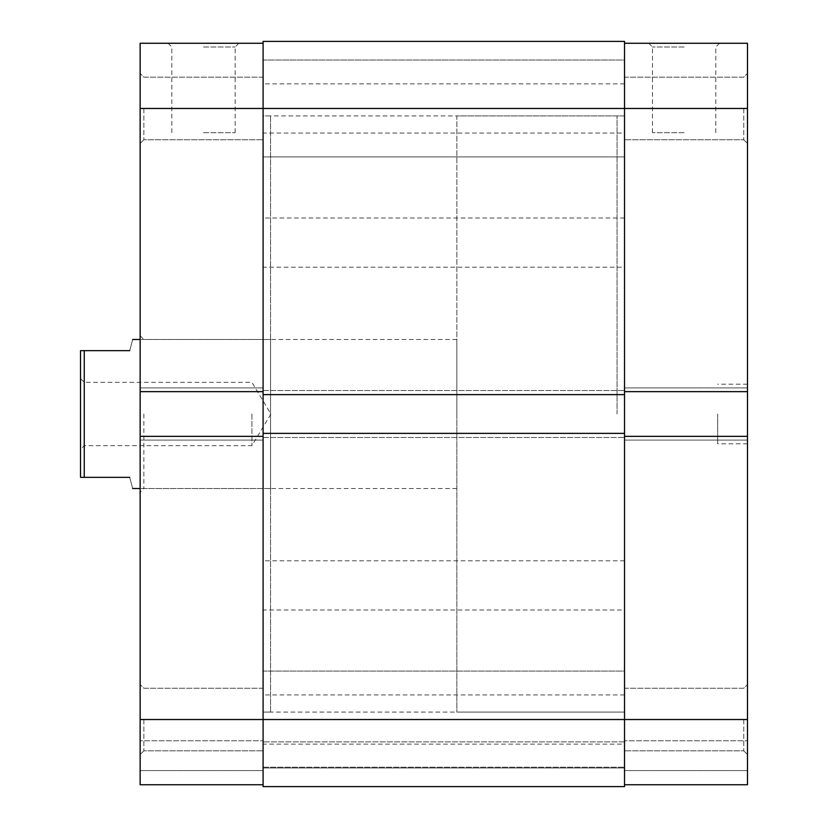 <?xml version="1.0" encoding="UTF-8"?>
<svg xmlns="http://www.w3.org/2000/svg" width="828" height="828" viewBox="0 0 828 828"><rect width="100%" height="100%" fill="white"/><g stroke="black" fill="none" stroke-linecap="round" stroke-linejoin="round"><path stroke-width="0.62" stroke-dasharray="4.14 3.1" d="M747.477 108.468L747.477 391.644L624.519 391.644L624.519 43.263L624.519 750.83L624.519 108.468L747.477 108.468L747.477 43.263L624.519 43.263M743.751 108.468L743.751 139.766L743.751 108.468M747.477 719.532L747.477 684.508L747.477 719.532L747.477 684.508L747.477 719.532L624.519 719.532L624.519 436.356L747.477 436.356L747.477 784.737L747.477 770.578L747.477 784.737L624.519 784.737L747.477 784.737L624.519 784.737L624.519 719.532L624.519 784.737M743.751 719.532L743.751 750.83L743.751 719.532M684.135 43.263L648.738 43.263L684.135 43.263M684.135 46.989L652.464 46.989L684.135 46.989M684.135 132.687L652.464 132.687L684.135 132.687M624.519 414L624.519 115.92L624.519 414M617.067 414L617.067 115.92L617.067 414M717.669 414L717.669 443.808L717.669 414M747.477 414L747.477 443.808L747.477 414M624.519 436.356L624.519 387.918L624.519 391.644L747.477 391.644L747.477 387.918L747.477 440.082L747.477 436.356L747.477 440.082L747.477 436.356L624.519 436.356L747.477 436.356M747.477 740.77L747.477 770.578L747.477 740.77L624.519 740.77L747.477 740.77M624.519 440.082L747.477 440.082L624.519 440.082M624.519 387.918L747.477 387.918L624.519 387.918M624.519 391.644L747.477 391.644M624.519 770.578L747.477 770.578L624.519 770.578M624.519 609.988L624.519 560.804L624.519 609.988L263.097 609.988L263.097 560.804L263.097 609.988M624.519 560.804L263.097 560.804M624.519 744.124L624.519 694.94L624.519 744.124L263.097 744.124L263.097 694.94L263.097 744.124M624.519 694.94L263.097 694.94M624.519 267.196L624.519 218.012L624.519 267.196L263.097 267.196L263.097 218.012L263.097 267.196M624.519 218.012L263.097 218.012M624.519 133.06L624.519 83.876L624.519 133.06L263.097 133.06L263.097 83.876L263.097 133.06M624.519 83.876L263.097 83.876M263.097 60.03L624.519 60.03L624.519 156.906L624.519 60.03L624.519 156.906L624.519 60.03L263.097 60.03L263.097 156.906L624.519 156.906L263.097 156.906L263.097 60.03M263.097 671.094L624.519 671.094L624.519 767.97L624.519 671.094L624.519 767.97L624.519 671.094L263.097 671.094L263.097 767.97L624.519 767.97L263.097 767.97L263.097 671.094M270.549 115.92L270.549 488.52L270.549 115.92L263.097 115.92L263.097 712.08L263.097 115.92L624.519 115.92L624.519 712.08L624.519 115.92L456.849 115.92L456.849 414L456.849 115.92M270.549 712.08L270.549 339.48L270.549 712.08L263.097 712.08L263.097 414L263.097 712.08L624.519 712.08L456.849 712.08L456.849 339.48L456.849 712.08M263.097 41.4L263.097 786.6L263.097 741.888L263.097 786.6L624.519 786.6L624.519 719.532L263.097 719.532L263.097 750.83L263.097 436.356L140.139 436.356L140.139 784.737L140.139 770.578L140.139 784.737L263.097 784.737L140.139 784.737L263.097 784.737L263.097 43.263L263.097 108.468L624.519 108.468L624.519 41.4L263.097 41.4M263.097 433.375L263.097 437.474L263.097 433.375L624.519 433.375M263.097 394.625L263.097 390.526L263.097 394.625L624.519 394.625M624.519 741.888L624.519 767.225L624.519 741.888L263.097 741.888L624.519 741.888M263.097 390.526L624.519 390.526L263.097 390.526M263.097 437.474L624.519 437.474L263.097 437.474M263.097 786.6L624.519 786.6L263.097 786.6M263.097 767.225L624.519 767.225L263.097 767.225M80.523 414L80.523 477.342L84.249 477.342L84.249 350.658L80.523 350.658L80.523 414M251.919 414L251.919 445.671L251.919 414M129.706 350.658C133.639 335.92 133.639 335.92 129.706 350.658L84.249 350.658M129.706 477.342C133.639 492.08 133.639 492.08 129.706 477.342L84.249 477.342M84.249 414L84.249 382.329L84.249 414M140.139 108.468L140.139 391.644L140.139 387.918L140.139 391.644L263.097 391.644L263.097 108.468L140.139 108.468L140.139 43.263L263.097 43.263M143.865 108.468L143.865 139.766L143.865 108.468M143.865 719.532L143.865 750.83L143.865 719.532M203.481 43.263L238.878 43.263L203.481 43.263M203.481 46.989L235.152 46.989L203.481 46.989M140.139 414L140.139 492.246L140.139 414M143.865 414L143.865 488.52L143.865 414M203.481 132.687L235.152 132.687L203.481 132.687M263.097 391.644L263.097 440.082L263.097 436.356L140.139 436.356L140.139 440.082L140.139 387.918L140.139 391.644L263.097 391.644L140.139 391.644M140.139 719.532L263.097 719.532L263.097 784.737M140.139 740.77L140.139 770.578L140.139 740.77L263.097 740.77L140.139 740.77M263.097 770.578L140.139 770.578L263.097 770.578M263.097 387.918L140.139 387.918L263.097 387.918M263.097 440.082L140.139 440.082L263.097 440.082M263.097 436.356L140.139 436.356M743.751 139.766L747.477 143.492L743.751 139.766L624.519 139.766L743.751 139.766M743.751 750.83L747.477 754.556L743.751 750.83L624.519 750.83L743.751 750.83M652.464 132.687L652.464 46.989L648.738 43.263M747.477 443.808L717.669 443.808M747.477 384.192L717.669 384.192M715.806 132.687L715.806 46.989L719.532 43.263M624.519 77.17L743.751 77.17L747.477 73.444L743.751 77.17L624.519 77.17M624.519 688.234L743.751 688.234L747.477 684.508L743.751 688.234L624.519 688.234M80.523 378.603L84.249 382.329L251.919 382.329L270.953 414L251.919 445.671L84.249 445.671L80.523 449.397M456.849 339.48L140.139 339.48M456.849 488.52L140.139 488.52M143.865 139.766L140.139 143.492L143.865 139.766L263.097 139.766L143.865 139.766M143.865 750.83L140.139 754.556L143.865 750.83L263.097 750.83L143.865 750.83M235.152 132.687L235.152 46.989L238.878 43.263M270.549 488.52L143.865 488.52L140.139 492.246M140.139 335.754L143.865 339.48L270.549 339.48M171.81 132.687L171.81 46.989L168.084 43.263M263.097 77.17L143.865 77.17L140.139 73.444L143.865 77.17L263.097 77.17M263.097 688.234L143.865 688.234L140.139 684.508L143.865 688.234L263.097 688.234"/><path stroke-width="1.24" d="M624.519 436.356L747.477 436.356L747.477 784.737L624.519 784.737M624.519 43.263L747.477 43.263L747.477 391.644L624.519 391.644M747.477 436.356L747.477 391.644M263.097 784.737L140.139 784.737L140.139 719.532L624.519 719.532L624.519 786.6L263.097 786.6L263.097 41.4L624.519 41.4L624.519 719.532L747.477 719.532M263.097 433.375L624.519 433.375M263.097 394.625L624.519 394.625M129.706 350.658C133.639 335.92 133.639 335.92 129.706 350.658L84.249 350.658L84.249 477.342L80.523 477.342L80.523 350.658L84.249 350.658M129.706 477.342C133.639 492.08 133.639 492.08 129.706 477.342L84.249 477.342M747.477 108.468L140.139 108.468L140.139 391.644L263.097 391.644M140.139 391.644L140.139 719.532M140.139 108.468L140.139 43.263L263.097 43.263M263.097 436.356L140.139 436.356M140.139 339.48L132.687 339.48M140.139 488.52L132.687 488.52"/></g></svg>
